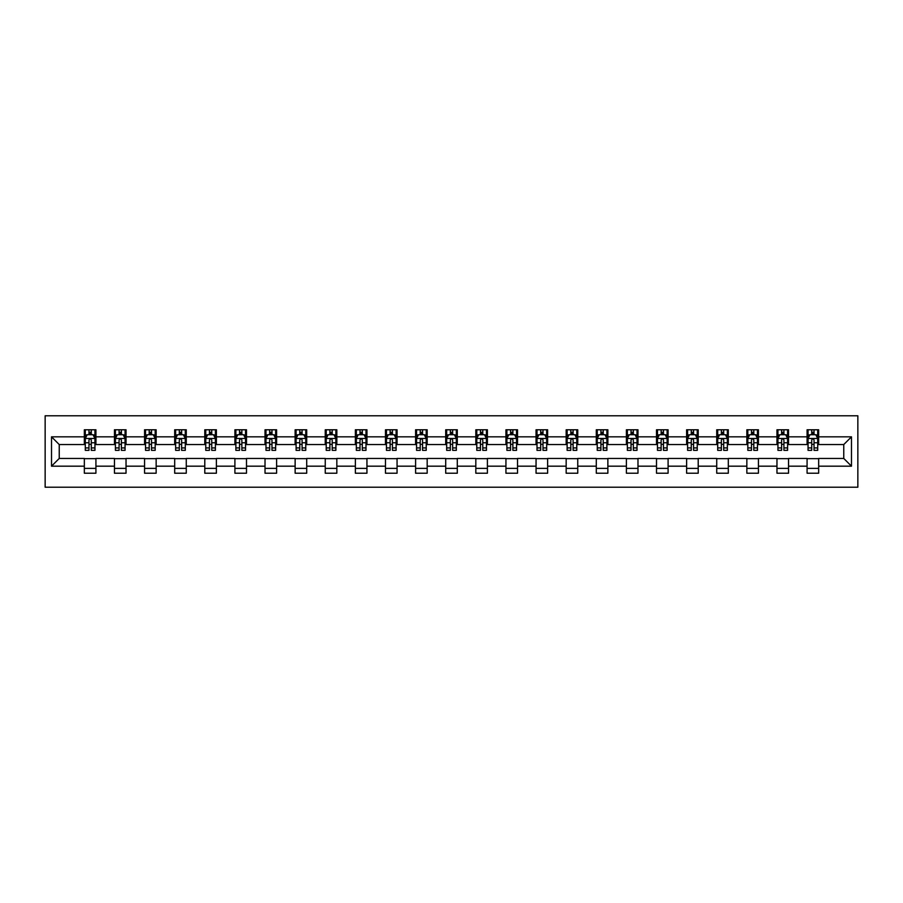 <?xml version="1.0" encoding="UTF-8"?>
<svg xmlns="http://www.w3.org/2000/svg" width="903" height="903" viewBox="0 0 903 903"><rect width="100%" height="100%" fill="white"/><g stroke="black" fill="none" stroke-linecap="round" stroke-linejoin="round"><path stroke-width="1.35" d="M45.15 487.214L857.85 487.214L857.85 415.786L45.15 415.786L45.15 487.214M818.66 436.826L818.66 429.783L807.079 429.783L807.079 436.826L788.545 436.826L788.545 429.783L776.964 429.783L776.964 436.826L758.43 436.826L758.43 429.783L746.849 429.783L746.849 436.826L728.315 436.826L728.315 429.783L716.734 429.783L716.734 436.826L698.211 436.826L698.211 429.783L686.619 429.783L686.619 436.826L668.096 436.826L668.096 429.783L656.504 429.783L656.504 436.826L637.981 436.826L637.981 429.783L626.4 429.783L626.4 436.826L607.866 436.826L607.866 429.783L596.285 429.783L596.285 436.826L577.751 436.826L577.751 429.783L566.17 429.783L566.17 436.826L547.636 436.826L547.636 429.783L536.055 429.783L536.055 436.826L517.521 436.826L517.521 429.783L505.94 429.783L505.94 436.826L487.406 436.826L487.406 429.783L475.825 429.783L475.825 436.826L457.29 436.826L457.29 429.783L445.71 429.783L445.71 436.826L427.175 436.826L427.175 429.783L415.594 429.783L415.594 436.826L397.06 436.826L397.06 429.783L385.479 429.783L385.479 436.826L366.945 436.826L366.945 429.783L355.364 429.783L355.364 436.826L336.83 436.826L336.83 429.783L325.249 429.783L325.249 436.826L306.715 436.826L306.715 429.783L295.134 429.783L295.134 436.826L276.6 436.826L276.6 429.783L265.019 429.783L265.019 436.826L246.496 436.826L246.496 429.783L234.904 429.783L234.904 436.826L216.381 436.826L216.381 429.783L204.789 429.783L204.789 436.826L186.266 436.826L186.266 429.783L174.685 429.783L174.685 436.826L156.151 436.826L156.151 429.783L144.57 429.783L144.57 436.826L126.036 436.826L126.036 429.783L114.455 429.783L114.455 436.826L95.921 436.826L95.921 429.783L84.34 429.783L84.34 436.826L51.516 436.826L51.516 466.174L59.237 458.453L84.34 458.453L84.34 473.217L95.921 473.217L95.921 458.453L114.455 458.453L114.455 473.217L126.036 473.217L126.036 458.453L144.57 458.453L144.57 473.217L156.151 473.217L156.151 458.453L174.685 458.453L174.685 473.217L186.266 473.217L186.266 458.453L204.789 458.453L204.789 473.217L216.381 473.217L216.381 458.453L234.904 458.453L234.904 473.217L246.496 473.217L246.496 458.453L265.019 458.453L265.019 473.217L276.6 473.217L276.6 458.453L295.134 458.453L295.134 473.217L306.715 473.217L306.715 458.453L325.249 458.453L325.249 473.217L336.83 473.217L336.83 458.453L355.364 458.453L355.364 473.217L366.945 473.217L366.945 458.453L385.479 458.453L385.479 473.217L397.06 473.217L397.06 458.453L415.594 458.453L415.594 473.217L427.175 473.217L427.175 458.453L445.71 458.453L445.71 473.217L457.29 473.217L457.29 458.453L475.825 458.453L475.825 473.217L487.406 473.217L487.406 458.453L505.94 458.453L505.94 473.217L517.521 473.217L517.521 458.453L536.055 458.453L536.055 473.217L547.636 473.217L547.636 458.453L566.17 458.453L566.17 473.217L577.751 473.217L577.751 458.453L596.285 458.453L596.285 473.217L607.866 473.217L607.866 458.453L626.4 458.453L626.4 473.217L637.981 473.217L637.981 458.453L656.504 458.453L656.504 473.217L668.096 473.217L668.096 458.453L686.619 458.453L686.619 473.217L698.211 473.217L698.211 458.453L716.734 458.453L716.734 473.217L728.315 473.217L728.315 458.453L746.849 458.453L746.849 473.217L758.43 473.217L758.43 458.453L776.964 458.453L776.964 473.217L788.545 473.217L788.545 458.453L807.079 458.453L807.079 473.217L818.66 473.217L818.66 458.453L843.763 458.453L843.763 444.547L818.66 444.547L818.66 436.826L851.484 436.826L851.484 466.174L818.66 466.174M807.079 466.174L788.545 466.174M776.964 466.174L758.43 466.174M746.849 466.174L728.315 466.174M716.734 466.174L698.211 466.174M686.619 466.174L668.096 466.174M656.504 466.174L637.981 466.174M626.4 466.174L607.866 466.174M596.285 466.174L577.751 466.174M566.17 466.174L547.636 466.174M536.055 466.174L517.521 466.174M505.94 466.174L487.406 466.174M475.825 466.174L457.29 466.174M445.71 466.174L427.175 466.174M415.594 466.174L397.06 466.174M385.479 466.174L366.945 466.174M355.364 466.174L336.83 466.174M325.249 466.174L306.715 466.174M295.134 466.174L276.6 466.174M265.019 466.174L246.496 466.174M234.904 466.174L216.381 466.174M204.789 466.174L186.266 466.174M174.685 466.174L156.151 466.174M144.57 466.174L126.036 466.174M114.455 466.174L95.921 466.174M84.34 466.174L51.516 466.174M807.079 436.826L807.079 444.547L788.545 444.547L788.545 436.826M776.964 436.826L776.964 444.547L758.43 444.547L758.43 436.826M746.849 436.826L746.849 444.547L728.315 444.547L728.315 436.826M716.734 436.826L716.734 444.547L698.211 444.547L698.211 436.826M686.619 436.826L686.619 444.547L668.096 444.547L668.096 436.826M656.504 436.826L656.504 444.547L637.981 444.547L637.981 436.826M626.4 436.826L626.4 444.547L607.866 444.547L607.866 436.826M596.285 436.826L596.285 444.547L577.751 444.547L577.751 436.826M566.17 436.826L566.17 444.547L547.636 444.547L547.636 436.826M536.055 436.826L536.055 444.547L517.521 444.547L517.521 436.826M505.94 436.826L505.94 444.547L487.406 444.547L487.406 436.826M475.825 436.826L475.825 444.547L457.29 444.547L457.29 436.826M445.71 436.826L445.71 444.547L427.175 444.547L427.175 436.826M415.594 436.826L415.594 444.547L397.06 444.547L397.06 436.826M385.479 436.826L385.479 444.547L366.945 444.547L366.945 436.826M355.364 436.826L355.364 444.547L336.83 444.547L336.83 436.826M325.249 436.826L325.249 444.547L306.715 444.547L306.715 436.826M295.134 436.826L295.134 444.547L276.6 444.547L276.6 436.826M265.019 436.826L265.019 444.547L246.496 444.547L246.496 436.826M234.904 436.826L234.904 444.547L216.381 444.547L216.381 436.826M204.789 436.826L204.789 444.547L186.266 444.547L186.266 436.826M174.685 436.826L174.685 444.547L156.151 444.547L156.151 436.826M144.57 436.826L144.57 444.547L126.036 444.547L126.036 436.826M114.455 436.826L114.455 444.547L95.921 444.547L95.921 436.826M84.34 436.826L84.34 444.547L59.237 444.547L51.516 436.826M59.237 444.547L59.237 458.453M851.484 466.174L843.763 458.453M843.763 444.547L851.484 436.826M84.34 434.614L85.3 434.614M88.968 434.614L91.282 434.614M94.95 434.614L95.921 434.614M84.34 444.355L85.3 444.355M88.968 444.355L91.282 444.355M94.95 444.355L95.921 444.355M84.34 458.645L95.921 458.645M84.34 468.386L95.921 468.386M114.455 458.645L126.036 458.645M114.455 468.386L126.036 468.386M114.455 434.614L115.415 434.614M119.083 434.614L121.397 434.614M125.065 434.614L126.036 434.614M114.455 444.355L115.415 444.355M119.083 444.355L121.397 444.355M125.065 444.355L126.036 444.355M144.57 458.645L156.151 458.645M144.57 468.386L156.151 468.386M144.57 434.614L145.53 434.614M149.198 434.614L151.512 434.614M155.181 434.614L156.151 434.614M144.57 444.355L145.53 444.355M149.198 444.355L151.512 444.355M155.181 444.355L156.151 444.355M174.685 458.645L186.266 458.645M174.685 468.386L186.266 468.386M174.685 434.614L175.645 434.614M179.313 434.614L181.627 434.614M185.296 434.614L186.266 434.614M174.685 444.355L175.645 444.355M179.313 444.355L181.627 444.355M185.296 444.355L186.266 444.355M204.789 458.645L216.381 458.645M204.789 468.386L216.381 468.386M204.789 434.614L205.76 434.614M209.428 434.614L211.742 434.614M215.411 434.614L216.381 434.614M204.789 444.355L205.76 444.355M209.428 444.355L211.742 444.355M215.411 444.355L216.381 444.355M234.904 458.645L246.496 458.645M234.904 468.386L246.496 468.386M234.904 434.614L235.875 434.614M239.543 434.614L241.857 434.614M245.526 434.614L246.496 434.614M234.904 444.355L235.875 444.355M239.543 444.355L241.857 444.355M245.526 444.355L246.496 444.355M265.019 458.645L276.6 458.645M265.019 468.386L276.6 468.386M265.019 434.614L265.99 434.614M269.658 434.614L271.972 434.614M275.641 434.614L276.6 434.614M265.019 444.355L265.99 444.355M269.658 444.355L271.972 444.355M275.641 444.355L276.6 444.355M295.134 458.645L306.715 458.645M295.134 468.386L306.715 468.386M295.134 434.614L296.105 434.614M299.773 434.614L302.087 434.614M305.756 434.614L306.715 434.614M295.134 444.355L296.105 444.355M299.773 444.355L302.087 444.355M305.756 444.355L306.715 444.355M325.249 458.645L336.83 458.645M325.249 468.386L336.83 468.386M325.249 434.614L326.22 434.614M329.888 434.614L332.202 434.614M335.871 434.614L336.83 434.614M325.249 444.355L326.22 444.355M329.888 444.355L332.202 444.355M335.871 444.355L336.83 444.355M355.364 458.645L366.945 458.645M355.364 468.386L366.945 468.386M355.364 434.614L356.335 434.614M360.004 434.614L362.317 434.614M365.986 434.614L366.945 434.614M355.364 444.355L356.335 444.355M360.004 444.355L362.317 444.355M365.986 444.355L366.945 444.355M385.479 458.645L397.06 458.645M385.479 468.386L397.06 468.386M385.479 434.614L386.45 434.614M390.119 434.614L392.433 434.614M396.101 434.614L397.06 434.614M385.479 444.355L386.45 444.355M390.119 444.355L392.433 444.355M396.101 444.355L397.06 444.355M415.594 458.645L427.175 458.645M415.594 468.386L427.175 468.386M415.594 434.614L416.565 434.614M420.222 434.614L422.548 434.614M426.216 434.614L427.175 434.614M415.594 444.355L416.565 444.355M420.222 444.355L422.548 444.355M426.216 444.355L427.175 444.355M445.71 458.645L457.29 458.645M445.71 468.386L457.29 468.386M445.71 434.614L446.669 434.614M450.337 434.614L452.663 434.614M456.331 434.614L457.29 434.614M445.71 444.355L446.669 444.355M450.337 444.355L452.663 444.355M456.331 444.355L457.29 444.355M475.825 458.645L487.406 458.645M475.825 468.386L487.406 468.386M475.825 434.614L476.784 434.614M480.452 434.614L482.778 434.614M486.435 434.614L487.406 434.614M475.825 444.355L476.784 444.355M480.452 444.355L482.778 444.355M486.435 444.355L487.406 444.355M505.94 458.645L517.521 458.645M505.94 468.386L517.521 468.386M505.94 434.614L506.899 434.614M510.567 434.614L512.881 434.614M516.55 434.614L517.521 434.614M505.94 444.355L506.899 444.355M510.567 444.355L512.881 444.355M516.55 444.355L517.521 444.355M536.055 458.645L547.636 458.645M536.055 468.386L547.636 468.386M536.055 434.614L537.014 434.614M540.683 434.614L542.996 434.614M546.665 434.614L547.636 434.614M536.055 444.355L537.014 444.355M540.683 444.355L542.996 444.355M546.665 444.355L547.636 444.355M566.17 458.645L577.751 458.645M566.17 468.386L577.751 468.386M566.17 434.614L567.129 434.614M570.798 434.614L573.112 434.614M576.78 434.614L577.751 434.614M566.17 444.355L567.129 444.355M570.798 444.355L573.112 444.355M576.78 444.355L577.751 444.355M596.285 458.645L607.866 458.645M596.285 468.386L607.866 468.386M596.285 434.614L597.244 434.614M600.913 434.614L603.227 434.614M606.895 434.614L607.866 434.614M596.285 444.355L597.244 444.355M600.913 444.355L603.227 444.355M606.895 444.355L607.866 444.355M626.4 458.645L637.981 458.645M626.4 468.386L637.981 468.386M626.4 434.614L627.359 434.614M631.028 434.614L633.342 434.614M637.01 434.614L637.981 434.614M626.4 444.355L627.359 444.355M631.028 444.355L633.342 444.355M637.01 444.355L637.981 444.355M656.504 458.645L668.096 458.645M656.504 468.386L668.096 468.386M656.504 434.614L657.474 434.614M661.143 434.614L663.457 434.614M667.125 434.614L668.096 434.614M656.504 444.355L657.474 444.355M661.143 444.355L663.457 444.355M667.125 444.355L668.096 444.355M686.619 458.645L698.211 458.645M686.619 468.386L698.211 468.386M686.619 434.614L687.589 434.614M691.258 434.614L693.572 434.614M697.24 434.614L698.211 434.614M686.619 444.355L687.589 444.355M691.258 444.355L693.572 444.355M697.24 444.355L698.211 444.355M716.734 458.645L728.315 458.645M716.734 468.386L728.315 468.386M716.734 434.614L717.704 434.614M721.373 434.614L723.687 434.614M727.355 434.614L728.315 434.614M716.734 444.355L717.704 444.355M721.373 444.355L723.687 444.355M727.355 444.355L728.315 444.355M746.849 458.645L758.43 458.645M746.849 468.386L758.43 468.386M746.849 434.614L747.819 434.614M751.488 434.614L753.802 434.614M757.47 434.614L758.43 434.614M746.849 444.355L747.819 444.355M751.488 444.355L753.802 444.355M757.47 444.355L758.43 444.355M776.964 458.645L788.545 458.645M776.964 468.386L788.545 468.386M776.964 434.614L777.934 434.614M781.603 434.614L783.917 434.614M787.585 434.614L788.545 434.614M776.964 444.355L777.934 444.355M781.603 444.355L783.917 444.355M787.585 444.355L788.545 444.355M807.079 458.645L818.66 458.645M807.079 468.386L818.66 468.386M807.079 434.614L808.05 434.614M811.718 434.614L814.032 434.614M817.7 434.614L818.66 434.614M807.079 444.355L808.05 444.355M811.718 444.355L814.032 444.355M817.7 444.355L818.66 444.355M91.282 432.289L88.968 432.289M94.95 447.922L91.282 447.922L91.282 450.337L94.95 450.337L94.95 438.565L93.02 434.704L87.23 434.704L85.3 438.565L85.3 450.337L88.968 450.337L88.968 447.922L85.3 447.922M85.3 438.565L85.3 429.783M94.95 438.565L94.95 429.783M88.968 434.704L88.968 429.783M91.282 429.783L91.282 434.704M91.282 447.922L91.282 440.009C90.514 438.531 89.747 438.531 88.968 440.009L88.968 447.922M121.397 432.289L119.083 432.289M125.065 447.922L121.397 447.922L121.397 450.337L125.065 450.337L125.065 438.565L123.135 434.704L117.345 434.704L115.415 438.565L115.415 450.337L119.083 450.337L119.083 447.922L115.415 447.922M115.415 438.565L115.415 429.783M125.065 438.565L125.065 429.783M119.083 434.704L119.083 429.783M121.397 429.783L121.397 434.704M121.397 447.922L121.397 440.009C120.63 438.531 119.862 438.531 119.083 440.009L119.083 447.922M151.512 432.289L149.198 432.289M155.181 447.922L151.512 447.922L151.512 450.337L155.181 450.337L155.181 438.565L153.25 434.704L147.46 434.704L145.53 438.565L145.53 450.337L149.198 450.337L149.198 447.922L145.53 447.922M145.53 438.565L145.53 429.783M155.181 438.565L155.181 429.783M149.198 434.704L149.198 429.783M151.512 429.783L151.512 434.704M151.512 447.922L151.512 440.009C150.745 438.531 149.977 438.531 149.198 440.009L149.198 447.922M181.627 432.289L179.313 432.289M185.296 447.922L181.627 447.922L181.627 450.337L185.296 450.337L185.296 438.565L183.365 434.704L177.575 434.704L175.645 438.565L175.645 450.337L179.313 450.337L179.313 447.922L175.645 447.922M175.645 438.565L175.645 429.783M185.296 438.565L185.296 429.783M179.313 434.704L179.313 429.783M181.627 429.783L181.627 434.704M181.627 447.922L181.627 440.009C180.86 438.531 180.081 438.531 179.313 440.009L179.313 447.922M211.742 432.289L209.428 432.289M215.411 447.922L211.742 447.922L211.742 450.337L215.411 450.337L215.411 438.565L213.48 434.704L207.69 434.704L205.76 438.565L205.76 450.337L209.428 450.337L209.428 447.922L205.76 447.922M205.76 438.565L205.76 429.783M215.411 438.565L215.411 429.783M209.428 434.704L209.428 429.783M211.742 429.783L211.742 434.704M211.742 447.922L211.742 440.009C210.975 438.531 210.196 438.531 209.428 440.009L209.428 447.922M241.857 432.289L239.543 432.289M245.526 447.922L241.857 447.922L241.857 450.337L245.526 450.337L245.526 438.565L243.596 434.704L237.805 434.704L235.875 438.565L235.875 450.337L239.543 450.337L239.543 447.922L235.875 447.922M235.875 438.565L235.875 429.783M245.526 438.565L245.526 429.783M239.543 434.704L239.543 429.783M241.857 429.783L241.857 434.704M241.857 447.922L241.857 440.009C241.09 438.531 240.311 438.531 239.543 440.009L239.543 447.922M271.972 432.289L269.658 432.289M275.641 447.922L271.972 447.922L271.972 450.337L275.641 450.337L275.641 438.565L273.711 434.704L267.92 434.704L265.99 438.565L265.99 450.337L269.658 450.337L269.658 447.922L265.99 447.922M265.99 438.565L265.99 429.783M275.641 438.565L275.641 429.783M269.658 434.704L269.658 429.783M271.972 429.783L271.972 434.704M271.972 447.922L271.972 440.009C271.205 438.531 270.426 438.531 269.658 440.009L269.658 447.922M302.087 432.289L299.773 432.289M305.756 447.922L302.087 447.922L302.087 450.337L305.756 450.337L305.756 438.565L303.826 434.704L298.035 434.704L296.105 438.565L296.105 450.337L299.773 450.337L299.773 447.922L296.105 447.922M296.105 438.565L296.105 429.783M305.756 438.565L305.756 429.783M299.773 434.704L299.773 429.783M302.087 429.783L302.087 434.704M302.087 447.922L302.087 440.009C301.32 438.531 300.541 438.531 299.773 440.009L299.773 447.922M332.202 432.289L329.888 432.289M335.871 447.922L332.202 447.922L332.202 450.337L335.871 450.337L335.871 438.565L333.941 434.704L328.15 434.704L326.22 438.565L326.22 450.337L329.888 450.337L329.888 447.922L326.22 447.922M326.22 438.565L326.22 429.783M335.871 438.565L335.871 429.783M329.888 434.704L329.888 429.783M332.202 429.783L332.202 434.704M332.202 447.922L332.202 440.009C331.435 438.531 330.656 438.531 329.888 440.009L329.888 447.922M362.317 432.289L360.004 432.289M365.986 447.922L362.317 447.922L362.317 450.337L365.986 450.337L365.986 438.565L364.056 434.704L358.265 434.704L356.335 438.565L356.335 450.337L360.004 450.337L360.004 447.922L356.335 447.922M356.335 438.565L356.335 429.783M365.986 438.565L365.986 429.783M360.004 434.704L360.004 429.783M362.317 429.783L362.317 434.704M362.317 447.922L362.317 440.009C361.539 438.531 360.771 438.531 360.004 440.009L360.004 447.922M392.433 432.289L390.119 432.289M396.101 447.922L392.433 447.922L392.433 450.337L396.101 450.337L396.101 438.565L394.171 434.704L388.38 434.704L386.45 438.565L386.45 450.337L390.119 450.337L390.119 447.922L386.45 447.922M386.45 438.565L386.45 429.783M396.101 438.565L396.101 429.783M390.119 434.704L390.119 429.783M392.433 429.783L392.433 434.704M392.433 447.922L392.433 440.009C391.654 438.531 390.886 438.531 390.119 440.009L390.119 447.922M422.548 432.289L420.222 432.289M426.216 447.922L422.548 447.922L422.548 450.337L426.216 450.337L426.216 438.565L424.286 434.704L418.495 434.704L416.565 438.565L416.565 450.337L420.222 450.337L420.222 447.922L416.565 447.922M416.565 438.565L416.565 429.783M426.216 438.565L426.216 429.783M420.222 434.704L420.222 429.783M422.548 429.783L422.548 434.704M422.548 447.922L422.548 440.009C421.769 438.531 421.001 438.531 420.222 440.009L420.222 447.922M452.663 432.289L450.337 432.289M456.331 447.922L452.663 447.922L452.663 450.337L456.331 450.337L456.331 438.565L454.401 434.704L448.599 434.704L446.669 438.565L446.669 450.337L450.337 450.337L450.337 447.922L446.669 447.922M446.669 438.565L446.669 429.783M456.331 438.565L456.331 429.783M450.337 434.704L450.337 429.783M452.663 429.783L452.663 434.704M452.663 447.922L452.663 440.009C451.884 438.531 451.116 438.531 450.337 440.009L450.337 447.922M482.778 432.289L480.452 432.289M486.435 447.922L482.778 447.922L482.778 450.337L486.435 450.337L486.435 438.565L484.505 434.704L478.714 434.704L476.784 438.565L476.784 450.337L480.452 450.337L480.452 447.922L476.784 447.922M476.784 438.565L476.784 429.783M486.435 438.565L486.435 429.783M480.452 434.704L480.452 429.783M482.778 429.783L482.778 434.704M482.778 447.922L482.778 440.009C481.999 438.531 481.231 438.531 480.452 440.009L480.452 447.922M512.881 432.289L510.567 432.289M516.55 447.922L512.881 447.922L512.881 450.337L516.55 450.337L516.55 438.565L514.62 434.704L508.829 434.704L506.899 438.565L506.899 450.337L510.567 450.337L510.567 447.922L506.899 447.922M506.899 438.565L506.899 429.783M516.55 438.565L516.55 429.783M510.567 434.704L510.567 429.783M512.881 429.783L512.881 434.704M512.881 447.922L512.881 440.009C512.114 438.531 511.346 438.531 510.567 440.009L510.567 447.922M542.996 432.289L540.683 432.289M546.665 447.922L542.996 447.922L542.996 450.337L546.665 450.337L546.665 438.565L544.735 434.704L538.944 434.704L537.014 438.565L537.014 450.337L540.683 450.337L540.683 447.922L537.014 447.922M537.014 438.565L537.014 429.783M546.665 438.565L546.665 429.783M540.683 434.704L540.683 429.783M542.996 429.783L542.996 434.704M542.996 447.922L542.996 440.009C542.229 438.531 541.461 438.531 540.683 440.009L540.683 447.922M573.112 432.289L570.798 432.289M576.78 447.922L573.112 447.922L573.112 450.337L576.78 450.337L576.78 438.565L574.85 434.704L569.059 434.704L567.129 438.565L567.129 450.337L570.798 450.337L570.798 447.922L567.129 447.922M567.129 438.565L567.129 429.783M576.78 438.565L576.78 429.783M570.798 434.704L570.798 429.783M573.112 429.783L573.112 434.704M573.112 447.922L573.112 440.009C572.344 438.531 571.576 438.531 570.798 440.009L570.798 447.922M603.227 432.289L600.913 432.289M606.895 447.922L603.227 447.922L603.227 450.337L606.895 450.337L606.895 438.565L604.965 434.704L599.174 434.704L597.244 438.565L597.244 450.337L600.913 450.337L600.913 447.922L597.244 447.922M597.244 438.565L597.244 429.783M606.895 438.565L606.895 429.783M600.913 434.704L600.913 429.783M603.227 429.783L603.227 434.704M603.227 447.922L603.227 440.009C602.459 438.531 601.691 438.531 600.913 440.009L600.913 447.922M633.342 432.289L631.028 432.289M637.01 447.922L633.342 447.922L633.342 450.337L637.01 450.337L637.01 438.565L635.08 434.704L629.289 434.704L627.359 438.565L627.359 450.337L631.028 450.337L631.028 447.922L627.359 447.922M627.359 438.565L627.359 429.783M637.01 438.565L637.01 429.783M631.028 434.704L631.028 429.783M633.342 429.783L633.342 434.704M633.342 447.922L633.342 440.009C632.574 438.531 631.795 438.531 631.028 440.009L631.028 447.922M663.457 432.289L661.143 432.289M667.125 447.922L663.457 447.922L663.457 450.337L667.125 450.337L667.125 438.565L665.195 434.704L659.404 434.704L657.474 438.565L657.474 450.337L661.143 450.337L661.143 447.922L657.474 447.922M657.474 438.565L657.474 429.783M667.125 438.565L667.125 429.783M661.143 434.704L661.143 429.783M663.457 429.783L663.457 434.704M663.457 447.922L663.457 440.009C662.689 438.531 661.91 438.531 661.143 440.009L661.143 447.922M693.572 432.289L691.258 432.289M697.24 447.922L693.572 447.922L693.572 450.337L697.24 450.337L697.24 438.565L695.31 434.704L689.52 434.704L687.589 438.565L687.589 450.337L691.258 450.337L691.258 447.922L687.589 447.922M687.589 438.565L687.589 429.783M697.24 438.565L697.24 429.783M691.258 434.704L691.258 429.783M693.572 429.783L693.572 434.704M693.572 447.922L693.572 440.009C692.804 438.531 692.025 438.531 691.258 440.009L691.258 447.922M723.687 432.289L721.373 432.289M727.355 447.922L723.687 447.922L723.687 450.337L727.355 450.337L727.355 438.565L725.425 434.704L719.635 434.704L717.704 438.565L717.704 450.337L721.373 450.337L721.373 447.922L717.704 447.922M717.704 438.565L717.704 429.783M727.355 438.565L727.355 429.783M721.373 434.704L721.373 429.783M723.687 429.783L723.687 434.704M723.687 447.922L723.687 440.009C722.919 438.531 722.14 438.531 721.373 440.009L721.373 447.922M753.802 432.289L751.488 432.289M757.47 447.922L753.802 447.922L753.802 450.337L757.47 450.337L757.47 438.565L755.54 434.704L749.75 434.704L747.819 438.565L747.819 450.337L751.488 450.337L751.488 447.922L747.819 447.922M747.819 438.565L747.819 429.783M757.47 438.565L757.47 429.783M751.488 434.704L751.488 429.783M753.802 429.783L753.802 434.704M753.802 447.922L753.802 440.009C753.034 438.531 752.255 438.531 751.488 440.009L751.488 447.922M783.917 432.289L781.603 432.289M787.585 447.922L783.917 447.922L783.917 450.337L787.585 450.337L787.585 438.565L785.655 434.704L779.865 434.704L777.934 438.565L777.934 450.337L781.603 450.337L781.603 447.922L777.934 447.922M777.934 438.565L777.934 429.783M787.585 438.565L787.585 429.783M781.603 434.704L781.603 429.783M783.917 429.783L783.917 434.704M783.917 447.922L783.917 440.009C783.149 438.531 782.37 438.531 781.603 440.009L781.603 447.922M814.032 432.289L811.718 432.289M817.7 447.922L814.032 447.922L814.032 450.337L817.7 450.337L817.7 438.565L815.77 434.704L809.98 434.704L808.05 438.565L808.05 450.337L811.718 450.337L811.718 447.922L808.05 447.922M808.05 438.565L808.05 429.783M817.7 438.565L817.7 429.783M811.718 434.704L811.718 429.783M814.032 429.783L814.032 434.704M814.032 447.922L814.032 440.009C813.253 438.531 812.486 438.531 811.718 440.009L811.718 447.922M94.905 438.474L85.356 438.474M85.3 434.941L87.117 434.941M93.144 434.941L94.95 434.941M88.968 442.752L85.3 442.752M94.95 442.752L91.282 442.752M91.282 433.519L88.968 433.519M125.02 438.474L115.46 438.474M115.415 434.941L117.232 434.941M123.259 434.941L125.065 434.941M119.083 442.752L115.415 442.752M125.065 442.752L121.397 442.752M121.397 433.519L119.083 433.519M155.135 438.474L145.575 438.474M145.53 434.941L147.347 434.941M153.363 434.941L155.181 434.941M149.198 442.752L145.53 442.752M155.181 442.752L151.512 442.752M151.512 433.519L149.198 433.519M185.25 438.474L175.69 438.474M175.645 434.941L177.462 434.941M183.478 434.941L185.296 434.941M179.313 442.752L175.645 442.752M185.296 442.752L181.627 442.752M181.627 433.519L179.313 433.519M215.365 438.474L205.805 438.474M205.76 434.941L207.577 434.941M213.593 434.941L215.411 434.941M209.428 442.752L205.76 442.752M215.411 442.752L211.742 442.752M211.742 433.519L209.428 433.519M245.481 438.474L235.92 438.474M235.875 434.941L237.692 434.941M243.708 434.941L245.526 434.941M239.543 442.752L235.875 442.752M245.526 442.752L241.857 442.752M241.857 433.519L239.543 433.519M275.596 438.474L266.035 438.474M265.99 434.941L267.807 434.941M273.823 434.941L275.641 434.941M269.658 442.752L265.99 442.752M275.641 442.752L271.972 442.752M271.972 433.519L269.658 433.519M305.711 438.474L296.15 438.474M296.105 434.941L297.922 434.941M303.939 434.941L305.756 434.941M299.773 442.752L296.105 442.752M305.756 442.752L302.087 442.752M302.087 433.519L299.773 433.519M335.826 438.474L326.265 438.474M326.22 434.941L328.026 434.941M334.054 434.941L335.871 434.941M329.888 442.752L326.22 442.752M335.871 442.752L332.202 442.752M332.202 433.519L329.888 433.519M365.929 438.474L356.38 438.474M356.335 434.941L358.141 434.941M364.169 434.941L365.986 434.941M360.004 442.752L356.335 442.752M365.986 442.752L362.317 442.752M362.317 433.519L360.004 433.519M396.045 438.474L386.495 438.474M386.45 434.941L388.256 434.941M394.284 434.941L396.101 434.941M390.119 442.752L386.45 442.752M396.101 442.752L392.433 442.752M392.433 433.519L390.119 433.519M426.16 438.474L416.61 438.474M416.565 434.941L418.371 434.941M424.399 434.941L426.216 434.941M420.222 442.752L416.565 442.752M426.216 442.752L422.548 442.752M422.548 433.519L420.222 433.519M456.275 438.474L446.725 438.474M446.669 434.941L448.486 434.941M454.514 434.941L456.331 434.941M450.337 442.752L446.669 442.752M456.331 442.752L452.663 442.752M452.663 433.519L450.337 433.519M486.39 438.474L476.84 438.474M476.784 434.941L478.601 434.941M484.629 434.941L486.435 434.941M480.452 442.752L476.784 442.752M486.435 442.752L482.778 442.752M482.778 433.519L480.452 433.519M516.505 438.474L506.955 438.474M506.899 434.941L508.716 434.941M514.744 434.941L516.55 434.941M510.567 442.752L506.899 442.752M516.55 442.752L512.881 442.752M512.881 433.519L510.567 433.519M546.62 438.474L537.071 438.474M537.014 434.941L538.831 434.941M544.859 434.941L546.665 434.941M540.683 442.752L537.014 442.752M546.665 442.752L542.996 442.752M542.996 433.519L540.683 433.519M576.735 438.474L567.174 438.474M567.129 434.941L568.946 434.941M574.974 434.941L576.78 434.941M570.798 442.752L567.129 442.752M576.78 442.752L573.112 442.752M573.112 433.519L570.798 433.519M606.85 438.474L597.289 438.474M597.244 434.941L599.061 434.941M605.078 434.941L606.895 434.941M600.913 442.752L597.244 442.752M606.895 442.752L603.227 442.752M603.227 433.519L600.913 433.519M636.965 438.474L627.404 438.474M627.359 434.941L629.177 434.941M635.193 434.941L637.01 434.941M631.028 442.752L627.359 442.752M637.01 442.752L633.342 442.752M633.342 433.519L631.028 433.519M667.08 438.474L657.519 438.474M657.474 434.941L659.292 434.941M665.308 434.941L667.125 434.941M661.143 442.752L657.474 442.752M667.125 442.752L663.457 442.752M663.457 433.519L661.143 433.519M697.195 438.474L687.635 438.474M687.589 434.941L689.407 434.941M695.423 434.941L697.24 434.941M691.258 442.752L687.589 442.752M697.24 442.752L693.572 442.752M693.572 433.519L691.258 433.519M727.31 438.474L717.75 438.474M717.704 434.941L719.522 434.941M725.538 434.941L727.355 434.941M721.373 442.752L717.704 442.752M727.355 442.752L723.687 442.752M723.687 433.519L721.373 433.519M757.425 438.474L747.865 438.474M747.819 434.941L749.637 434.941M755.653 434.941L757.47 434.941M751.488 442.752L747.819 442.752M757.47 442.752L753.802 442.752M753.802 433.519L751.488 433.519M787.54 438.474L777.98 438.474M777.934 434.941L779.74 434.941M785.768 434.941L787.585 434.941M781.603 442.752L777.934 442.752M787.585 442.752L783.917 442.752M783.917 433.519L781.603 433.519M817.644 438.474L808.095 438.474M808.05 434.941L809.856 434.941M815.883 434.941L817.7 434.941M811.718 442.752L808.05 442.752M817.7 442.752L814.032 442.752M814.032 433.519L811.718 433.519"/></g></svg>
